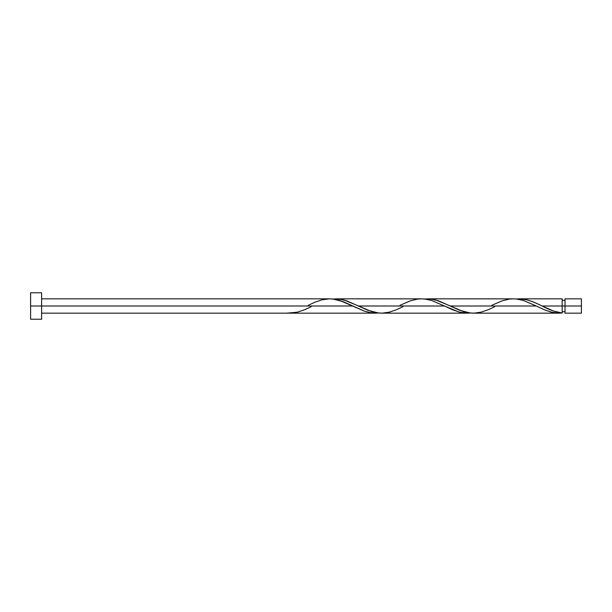 <?xml version="1.0" encoding="UTF-8"?>
<svg xmlns="http://www.w3.org/2000/svg" width="612" height="612" viewBox="0 0 612 612"><rect width="100%" height="100%" fill="white"/><g stroke="black" fill="none" stroke-linecap="round" stroke-linejoin="round"><path stroke-width="0.92" d="M581.4 313.16L581.4 298.84L581.4 306L565.029 306L565.029 298.84L565.029 313.16L581.4 313.16L581.4 306L542.14 306L553.409 310.988L562.168 313.015L562.168 298.84L562.168 306L565.029 306L565.029 313.16M30.6 319.219L30.6 292.781L30.6 319.219L41.616 319.219L41.616 306L30.6 306L352.688 306L41.616 306L41.616 292.781L41.616 319.219M311.179 306.719L304.416 309.817L297.356 312.197L286.768 313.16L375.638 313.16L369.9 312.617L364.163 311.064L339.775 300.461L334.037 299.146L329.019 298.847M308.249 305.281L315.012 302.183L322.073 299.803L329.134 298.847L332.668 298.985L343.255 301.693L364.446 311.156L371.507 312.877L378.568 313.015L375.638 313.16M494.779 306.719L488.016 309.817L480.956 312.197L473.895 313.153L470.368 313.015L459.773 310.307L438.59 300.844L431.529 299.123L424.468 298.985L430.267 298.977L435.996 300.048L450.34 306L536.288 306L544.512 309.817L551.573 312.197L558.634 313.153L562.168 313.015L557.318 313.099L550.846 312.013L544.374 309.764L536.288 306L450.34 306L463.253 311.539L468.991 312.854L474.009 313.153M473.298 313.16L558.932 313.16M402.979 306.719L396.216 309.817L389.156 312.197L382.095 313.153L378.568 313.015L367.973 310.307L346.79 300.844L339.729 299.123L332.668 298.985L338.467 298.977L344.196 300.048L358.54 306L444.488 306L452.712 309.817L459.773 312.197L466.834 313.153L470.368 313.015L464.569 313.023L458.832 311.952L444.488 306L358.54 306L371.453 311.539L377.191 312.854L382.209 313.153M381.498 313.16L467.438 313.16M540.71 305.296L542.14 306L562.168 306L562.168 313.015C555.489 312.036 548.819 309.695 542.14 306L533.916 302.183L526.856 299.803L519.795 298.847L516.268 298.985L522.067 298.977L527.077 299.857L533.542 302.022L540.71 305.296M519.198 298.84L562.168 298.84M427.398 298.84L512.619 298.847M491.849 305.281L502.146 300.844L509.207 299.123L512.734 298.847L516.268 298.985L523.329 300.446L536.288 306L523.375 300.461L517.637 299.146L513.338 298.84M335.598 298.84L420.819 298.847M400.049 305.281L410.346 300.844L417.407 299.123L420.934 298.847L424.468 298.985L431.529 300.446L444.488 306L431.575 300.461L425.837 299.146L421.538 298.84M329.738 298.84L41.616 298.84M562.168 311.73L565.029 311.73M286.768 313.16L41.616 313.16M30.6 292.781L41.616 292.781M562.168 300.27L565.029 300.27M565.029 298.84L581.4 298.84M541.107 305.495L540.679 305.281"/></g></svg>

